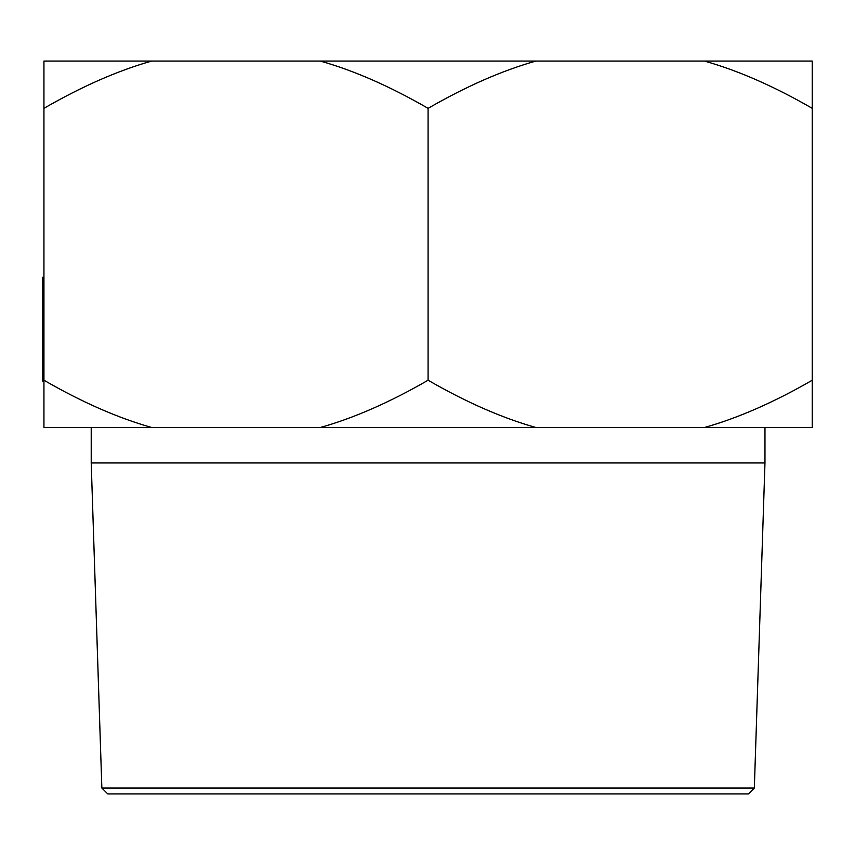 <?xml version="1.0" encoding="UTF-8"?>
<svg xmlns="http://www.w3.org/2000/svg" width="855" height="855" viewBox="0 0 855 855"><rect width="100%" height="100%" fill="white"/><g stroke="black" fill="none" stroke-linecap="round" stroke-linejoin="round"><path stroke-width="1.28" d="M812.25 108.35C774.299 86.408 738.378 70.644 704.499 61.068L812.25 61.068L812.25 427.5L704.499 427.5C738.378 417.924 774.299 402.16 812.25 380.219M428.088 108.35C390.137 86.408 354.227 70.644 320.336 61.068L535.839 61.068C501.96 70.644 466.039 86.408 428.088 108.35L428.088 380.219C466.039 402.16 501.96 417.924 535.839 427.5L320.336 427.5C354.227 417.924 390.137 402.16 428.088 380.219M151.688 61.068C117.798 70.644 81.888 86.408 43.936 108.35L43.936 61.068L320.336 61.068M43.936 380.219C81.888 402.16 117.798 417.924 151.688 427.5L43.936 427.5L43.936 108.35M535.839 61.068L704.499 61.068M101.852 788.021L754.334 788.021L748.424 793.932L107.762 793.932L101.852 788.021L91.218 462.961L764.969 462.961L764.969 427.5M43.936 381.17L42.75 381.17L42.75 277.191L43.936 277.191L42.75 277.191M704.499 427.5L535.839 427.5M320.336 427.5L151.688 427.5M42.75 289.001L43.936 289.001M42.75 369.349L43.936 369.349M91.218 462.961L91.218 427.5M754.334 788.021L764.969 462.961"/></g></svg>

